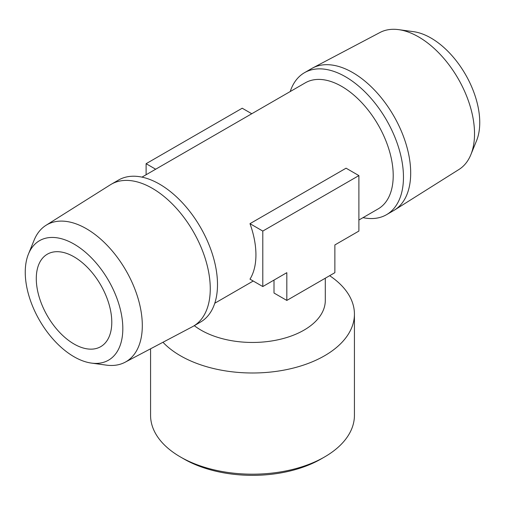 <?xml version="1.0" encoding="UTF-8"?>
<svg xmlns="http://www.w3.org/2000/svg" width="505" height="505" viewBox="0 0 505 505"><rect width="100%" height="100%" fill="white"/><g stroke="black" fill="none" stroke-linecap="round" stroke-linejoin="round"><path stroke-width="0.76" d="M329.651 275.692A101.928 58.845 180 0 1 354.428 314.148L354.428 415.35A101.928 58.845 180 0 1 324.576 456.956L321.142 458.938A97.074 56.042 180 0 1 183.858 458.938L180.424 456.956A101.928 58.845 180 0 1 150.572 415.35L150.572 348.797M324.576 456.956A101.928 58.845 180 0 1 180.424 456.956M354.428 314.148A101.928 58.845 180 0 1 277.624 371.181A101.928 58.845 180 0 1 162.964 342.264M325.302 278.204L325.302 300.425A72.802 42.035 180 0 1 275.547 340.294A72.802 42.035 180 0 1 194.292 325.668M274.007 280.079L274.007 293.026L286.821 300.425L286.821 272.681L262.796 286.55L249.981 279.151A72.802 42.035 60 0 0 249.981 223.671L346.077 168.19L358.891 175.589L358.891 231.069L334.865 244.944L334.865 272.681L286.821 300.425M253.226 281.026L214.776 303.234M141.974 177.129L305.329 82.82A72.802 42.035 60 0 1 378.138 124.849A72.802 42.035 60 0 1 378.131 208.918L358.891 220.028M91.443 363.095L106.34 365.128A79.083 45.658 -120 0 0 125.044 362.262L192.367 326.76A81.993 47.337 -120 0 0 193.282 326.255L200.51 322.076A81.993 47.337 -120 0 0 217.497 284.542A81.993 47.337 -120 0 0 181.705 202.025A81.993 47.337 -120 0 0 118.517 180.064L111.289 184.237A81.993 47.337 -120 0 0 110.393 184.773L45.987 225.325A79.083 45.658 -120 0 0 34.151 240.09L28.463 254.009A68.996 39.832 60 0 1 108.531 280.502A68.996 39.832 60 0 1 91.443 363.095A68.996 39.832 60 0 1 25.25 272.258A68.996 39.832 60 0 1 28.463 254.009M193.282 326.255A81.993 47.337 -120 0 0 210.263 288.715A81.993 47.337 -120 0 0 174.471 206.204A81.993 47.337 -120 0 0 111.289 184.237M125.044 362.262A79.083 45.658 -120 0 0 125.934 270.459A79.083 45.658 -120 0 0 45.987 225.325M36.284 278.627A53.391 30.824 -120 0 0 59.59 332.353A53.391 30.824 -120 0 0 100.729 346.657A53.391 30.824 -120 0 0 100.729 285.009A53.391 30.824 -120 0 0 47.344 254.185A53.391 30.824 -120 0 0 36.284 278.627M470.849 154.681L476.537 140.762A68.996 39.832 -120 0 0 479.75 122.513A68.996 39.832 -120 0 0 413.557 31.676L398.66 29.643A79.083 45.658 60 0 1 474.53 133.768A79.083 45.658 60 0 1 470.849 154.681A79.083 45.658 60 0 1 459.013 169.446L394.607 209.998A81.993 47.337 60 0 1 393.711 210.534L386.483 214.707A81.993 47.337 60 0 1 363.026 217.642M290.224 91.538A81.993 47.337 60 0 1 304.49 72.695L311.718 68.516A81.993 47.337 60 0 1 312.633 68.011L379.956 32.509A79.083 45.658 60 0 1 398.66 29.643M312.633 68.011A81.993 47.337 60 0 1 375.493 91.115A81.993 47.337 60 0 1 410.691 173A81.993 47.337 60 0 1 394.607 209.998M304.49 72.695A81.993 47.337 60 0 1 386.483 120.032A81.993 47.337 60 0 1 386.483 214.707M251.768 113.739L242.204 108.221L146.109 163.702L146.109 174.743M155.673 169.219L146.109 163.702M262.796 286.55L262.796 231.069L358.891 175.589M262.796 231.069L249.981 223.671"/></g></svg>
